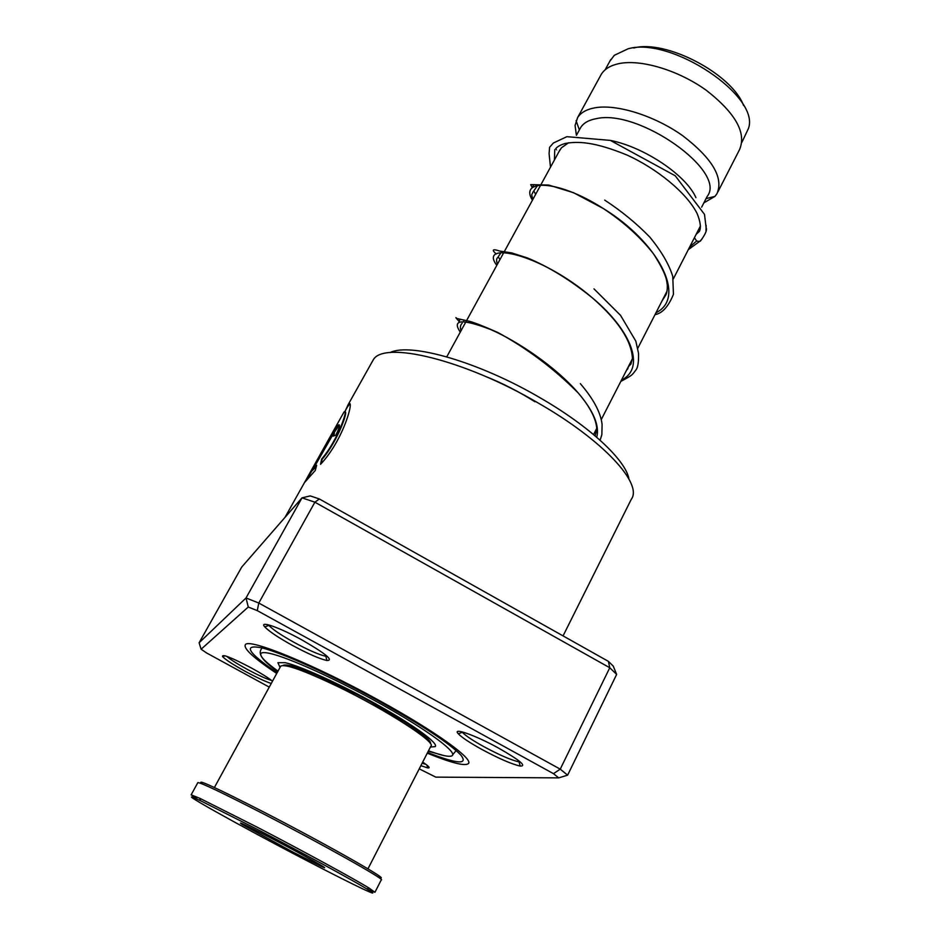 <?xml version="1.0" encoding="UTF-8"?>
<svg xmlns="http://www.w3.org/2000/svg" width="940" height="940" viewBox="0 0 940 940"><rect width="100%" height="100%" fill="white"/><g stroke="black" fill="none" stroke-linecap="round" stroke-linejoin="round"><path stroke-width="1.41" d="M633.772 47.987C665.732 39.21 732.002 73.896 743.564 105.503M609.802 61.288L614.314 55.307L628.132 48.774C671.348 36.39 760.789 96.503 748.393 128.592L741.918 142.269M700.441 225.976L673.287 278.957M610.483 140.436C644.441 147.122 686.423 175.475 695.929 197.682M579.874 129.015L580.72 127.464C583.599 122.94 588.816 119.991 596.383 118.64C638.906 108.629 727.313 171.632 707.186 196.401L701.639 207.188M576.385 135.278L575.069 125.455L577.583 117.641C580.755 112.647 586.466 109.381 594.726 107.842C616.464 103.788 654.405 115.597 682.698 135.713C712.344 158.461 723.765 177.778 716.985 193.652L714.976 196.378L703.884 202.84M600.331 76.058L601.318 74.248C604.632 68.984 610.459 65.459 618.79 63.65C640.739 58.926 678.539 70.242 706.457 90.416C735.668 113.305 746.677 133.069 739.498 149.719L717.866 191.936M559.159 151.317L561.521 147.733L568.489 142.821M271.249 683.474C265.209 681.488 256.596 677.47 245.411 671.442C233.238 664.721 225.624 659.774 222.58 656.625C221.817 653.7 231.463 657.507 251.485 668.034C261.296 673.428 268.3 677.811 272.506 681.171M226.669 656.296C230.206 659.398 236.927 663.675 246.844 669.139C258.112 675.202 266.373 678.974 271.601 680.454M301.799 639.858C325.639 653.606 333.994 660.491 326.873 660.514C319.33 658.764 307.756 653.676 292.152 645.251C278.064 637.414 268.934 631.28 264.763 626.863C258.629 620.224 279.239 627.332 301.799 639.858M268.499 624.865L268.934 625.441C272.718 629.506 281.084 635.135 294.02 642.337C308.332 650.081 318.954 654.734 325.863 656.296L327.332 656.449M498.952 748.311C519.855 760.284 526.941 766.218 520.208 766.088C511.689 764.15 498.846 758.568 481.703 749.356C469.636 742.659 461.834 737.465 458.309 733.788C451.623 726.879 475.57 735.303 498.952 748.311M461.963 731.837L462.339 732.307C465.535 735.691 472.679 740.462 483.748 746.607C499.504 755.067 511.278 760.178 519.08 761.905L520.361 762.034M422.695 762.105C428.981 766.335 430.649 768.274 427.688 767.909L420.862 765.677M422.142 763.174L426.008 764.42M390.1 352.571C410.357 342.266 479.236 362.041 540.136 397.808C589.979 426.513 626.016 460.4 628.942 479.036M563.06 635.898L631.28 499.305C643.113 483.889 603.457 440.437 538.596 403.237C464.395 359.573 383.132 340.221 373.121 360.09L372.005 362.076M468.343 763.656C474.101 759.273 434.68 730.791 378.186 699.924C313.455 664.181 248.383 637.731 245.34 644.734C243.343 648.577 253.812 658.153 276.724 673.463C253.812 658.153 243.343 648.577 245.34 644.734C248.383 637.731 313.455 664.181 378.186 699.924C434.68 730.791 474.101 759.273 468.343 763.656C464.818 766.347 451.13 762.845 427.277 753.175C451.13 762.845 464.818 766.347 468.343 763.656L468.672 762.998M342.595 414.575L343.899 412.225C348.963 406.115 339.152 438.604 321.645 459.049L320.528 464.301C344.157 439.462 355.156 396.398 348.247 404.482L345.18 411.038M312.162 470.728L333.912 432.917C334.746 432.388 334.476 433.469 333.077 436.137L335.815 435.197C339.81 427.089 340.515 423.811 337.93 425.338L329.153 438.851L304.889 482.149L315.276 470.435L316.651 465.324L312.162 470.728L316.275 466.616M319.353 498.964L314.888 502.195L302.01 497.848L310.259 495.909L319.353 498.964L608.403 661.372L613.256 666.107L616.64 674.415L609.766 667.752L314.888 502.195L258.782 603.034L560.24 769.155L567.619 775.159L558.724 777.874L553.46 773.655L257.278 610.624L248.266 607.029L201.113 649.223L206.6 652.971L269.263 687.116M608.403 661.372L609.766 667.752L560.24 769.155L553.46 773.655M616.64 674.415L567.619 775.159M248.266 607.029L246.022 597.981L302.01 497.848L241.733 567.055L199.104 642.772L246.022 597.981L258.782 603.034L257.278 610.624M419.24 768.85L435.808 777.133L558.724 777.874M201.113 649.223L199.104 642.772M334.37 433.187L333.865 435.819M339.375 425.021L329.611 439.121L306.698 480.023M349.645 403.965L347.436 407.008M338.647 425.385L338.917 424.739M344.91 411.955C348.681 409.852 338.282 440.308 322.103 459.331L321.645 459.049M322.103 459.331L321.186 463.49M701.804 239.371L699.525 241.498L696.622 241.028L694.425 237.703M705.987 230.7L706.14 225.365M430.403 747.077L435.279 746.595C438.581 743.317 414.223 725.422 377.762 705.012C341.373 684.59 300.636 666.072 285.243 662.7L277.911 662.677L280.014 667.447M428.476 750.837L438.98 754.303C446.571 756.477 451.036 756.865 452.399 755.455C456.429 751.495 426.831 729.71 382.122 704.695C337.507 679.679 287.805 657.166 269.533 653.347C264.833 652.337 262.002 652.36 261.026 653.394C259.381 655.85 265.033 661.772 277.982 671.148M282.928 665.496C287.123 663.005 305.735 669.621 338.764 685.366C385.282 707.785 433.998 739.04 430.367 743.564M367.975 868.818L430.861 746.172C437.018 742.753 386.481 710.053 337.589 686.482C304.125 670.525 285.173 663.734 280.731 666.119L280.484 666.566M256.127 828.751L200.396 800.668C165.734 784.383 238.337 825.062 305.535 859.982C353.757 885.163 386.787 900.966 366.87 888.946C352.054 879.864 300.565 851.852 256.127 828.751M242.485 824.603L242.461 824.591C235.952 820.397 245.246 824.78 270.368 837.752C303.902 855.165 336.273 873.448 320.634 866.045L293.386 852.298L242.485 824.603L243.507 824.227M197.623 799.388L191.149 794.817L199.868 798.342L256.55 826.848C301.752 850.324 354.122 878.853 369.103 888.1L374.943 892.283L367.575 889.369M202.264 783.937C194.768 777.885 215.613 787.426 264.786 812.583C331.103 846.74 397.62 884.822 377.751 876.844M375.001 892.166L381.264 879.887C386.575 880.369 322.679 844.414 263.482 813.899C223.297 793.254 201.43 782.809 197.87 782.585L197.788 782.738M321.527 866.457L320.622 865.987M532.005 188.012L533.944 184.593L532.005 188.012M458.791 322.385L460.06 319.271L458.791 322.385M306.393 670.948L302.927 668.54M277.089 672.793C247.678 652.489 242.52 644.159 261.637 647.813C282.035 652.783 330.915 674.767 377.175 700.159C421.261 724.74 449.191 743.07 460.953 755.161C468.367 764.937 457.251 764.056 427.618 752.505M696.622 241.028L689.631 247.055M532.428 200.185C519.315 179.528 556.574 178.624 603.139 208.422C656.661 240.899 687.916 296.993 655.967 312.773M496.802 265.339C478.049 240.91 539.266 252.343 592.165 297.698C631.704 330.551 645.851 368.198 621.505 380.054M460.271 332.126C451.717 319.459 461.74 318.543 490.328 329.388C517.705 341.161 556.21 367.305 578.359 393.12C593.598 411.086 599.732 425.797 596.736 437.264M419.616 730.827L371.453 702.309M356.307 694.202L303.362 668.716M593.575 434.574L596.783 428.311M601.377 419.358L632.42 358.739M637.814 348.223L666.989 291.247M706.058 198.599L714.976 196.378M577.583 117.641L601.318 74.248M579.381 129.908L576.091 120.661M576.455 135.278L580.72 127.464M446.759 356.836L560.064 149.672M605.125 69.842L610.789 59.478M325.863 656.296L326.873 660.514M519.08 761.905L520.208 766.088M426.924 765.125L427.688 767.909M373.121 360.09L348.247 404.482M343.899 412.225L284.973 517.411M462.339 732.307L458.309 733.788M268.934 625.441L264.763 626.863M225.107 655.803L222.58 656.625M348.705 404.752L344.792 411.72M262.013 647.907C259.487 651.726 256.373 656.379 277.723 671.618M456.17 750.531L452.904 754.468M443.739 755.525L428.288 751.201M537.598 185.439L532.78 192.406C532.357 195.332 530.724 192.077 532.851 199.421M661.948 301.106L665.309 295.771C666.789 293.821 667.447 290.213 667.283 284.961L666.589 280.308C665.25 274.127 660.843 265.245 653.37 253.647C640.093 236.809 623.337 221.734 603.139 208.422L573.553 192.712L548.784 185.074L530.677 184.616L532.322 187.73M500.997 252.625L497.718 257.595C496.355 258.488 496.25 260.697 497.413 264.222M626.404 370.478L627.908 368.609C627.932 367.305 628.942 365.813 630.94 364.109L632.444 358.328C631.41 340.421 617.991 320.211 592.165 297.698C570.016 279.85 548.466 266.619 527.528 257.983L511.689 252.895L499.774 251.074C492.56 248.677 491.385 249.664 496.25 254.012M464.207 320.07L463.784 320.728M462.186 323.219C460.295 325.04 459.907 327.555 461.035 330.739M595.102 435.866L596.818 429.392C596.324 419.146 590.179 407.055 578.359 393.12C554.259 368.832 527.446 348.634 497.941 332.548C482.537 325.722 472.444 321.832 467.662 320.857L457.11 318.578C454.831 316.604 455.7 317.755 459.731 322.032M696.129 234.366L699.431 231.334C701.181 227.703 700.441 221.828 697.186 213.697C686.764 192.641 656.284 168.295 627.074 155.065C594.914 141.869 577.818 140.988 564.928 143.562C560.228 145.007 557.173 146.734 555.752 148.755C556.891 151.375 556.903 151.34 555.81 148.673M554.776 149.636L554.389 160.047M700.335 241.18C705.376 234.366 707.303 229.924 706.128 227.856L704.495 214.379L675.226 175.768L610.354 140.401L566.879 136.676L553.378 143.009L549.595 147.31L549.089 153.631L550.488 167.167M535.683 194.251L533.826 191.079M604.702 200.114C621.422 211.042 636.474 223.379 649.857 237.15C661.408 251.262 669.045 264.34 672.758 276.395L673.439 294.314C668.469 306.534 662.324 313.314 655.004 314.653M500.033 259.44L498.153 256.961M593.974 288.862L620.541 315.346L635.828 341.149L638.519 353.276C638.742 361.324 638.025 366.718 636.345 369.444C631.351 375.812 633.149 374.707 620.811 381.417M580.356 383.661C593.493 399.018 600.742 412.613 602.093 424.457L601.859 434.668L600.12 440.237M699.525 241.498L688.327 249.594M534.978 401.791C518.81 391.557 502.148 383.027 484.993 376.212M200.396 800.668L199.868 798.342M320.34 864.859L320.634 866.045M197.87 782.585L191.149 794.817M280.731 666.119L214.402 787.52M366.87 888.946L369.103 888.1"/></g></svg>
